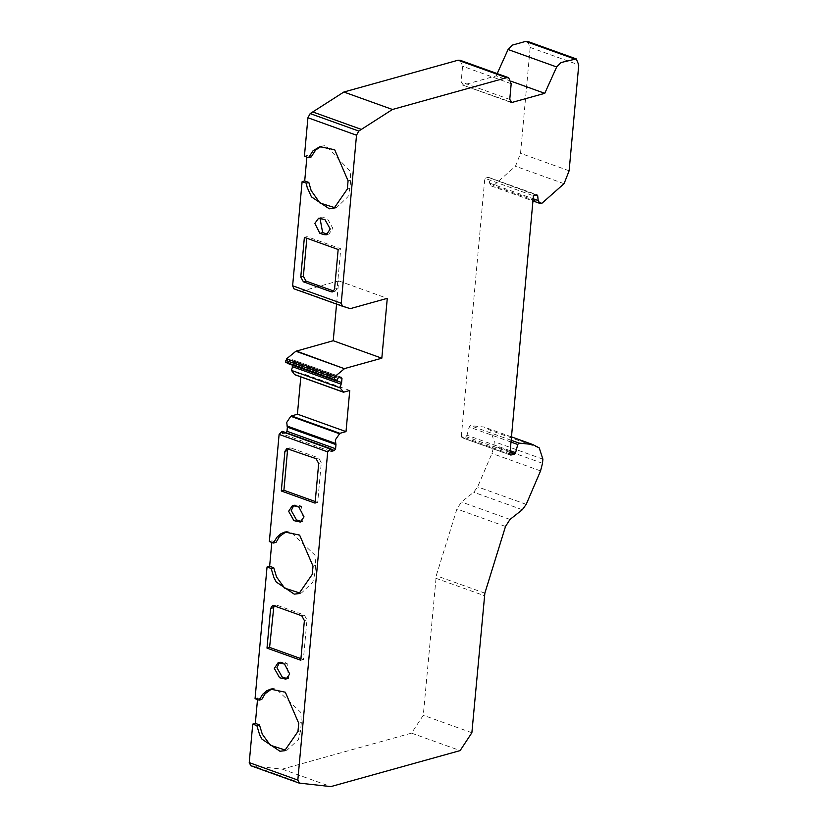 <?xml version="1.0" encoding="UTF-8"?>
<svg xmlns="http://www.w3.org/2000/svg" width="828" height="828" viewBox="0 0 828 828"><rect width="100%" height="100%" fill="white"/><g stroke="black" fill="none" stroke-linecap="round" stroke-linejoin="round"><path stroke-width="0.62" stroke-dasharray="4.14 3.1" d="M509.924 453.889L461.331 436.418L462.231 437.629L465.905 436.604L467.013 435.217L469.165 427.031L470.387 425.623L484.059 427.02L490.621 430.425L494.285 441.707L493.912 445.847L491.956 453.433L477.632 486.885L473.73 492.246L461.413 501.985L456.911 509.003L436.263 575.698L423.284 715.278L411.526 733.132L282.244 769.14L250.832 765.693L299.425 783.153M282.244 769.14L330.838 786.6M511.104 81.227L496.169 75.865L497.193 73.599M460.068 60.258L462.583 66.25L461.155 81.962L463.421 84.984L496.169 75.865M271.801 542.443L271.957 540.839L269.348 541.564M276.066 542.319L271.957 540.839M300.243 593.169L301.558 592.869L312.715 582.343L314.868 573.649L315.613 565.41L315.023 555.205L289.417 530.872L286.157 531.7M301.506 521.485L302.862 521.329L301.423 506.229L297.656 504.883L293.816 505.38M315.22 501.53L317.683 502.41L321.285 462.759L318.666 457.946L290.814 447.938L288.227 448.672M287.202 678.608L288.558 678.453L287.119 663.342L283.362 661.996L279.522 662.503M300.926 658.653L303.379 659.533L306.991 619.872L304.362 615.069L276.511 605.061L273.933 605.796L276.511 605.061M257.508 699.567L257.653 697.963L255.055 698.687M261.772 699.432L257.653 697.963M285.939 750.292L287.254 749.992L298.422 739.466L300.564 730.762L301.32 722.534L300.73 712.318L275.113 687.996L271.863 688.824M349.758 390.464L301.164 373.004L300.812 376.875M306.877 157.123L307.022 155.519L304.414 156.244M335.309 207.849L336.623 207.549L347.895 196.774L349.933 188.329L350.679 180.1L350.368 171.417L325.632 145.438L321.233 146.38M311.131 156.999L307.022 155.519M327.65 234.179L329.006 234.024L332.835 228.28L327.567 218.923L324.007 217.64L319.96 218.074M333.819 291.114L335.247 291.177L337.151 288.423L340.763 248.773L306.981 236.632L306.836 238.236M286.302 432.775L282.431 434.007L331.034 451.467M511.011 102.424L462.417 84.963L510.234 101.803M281.903 431.533L282.617 431.957L282.431 434.007M301.164 373.004L294.571 374.556M337.7 378.148L289.107 360.677L292.491 359.735L293.391 360.946L292.967 365.355M527.643 41.431L530.168 47.434L520.533 153.325L515.461 166.231L493.457 185.7L491.346 185.969L489.576 183.091L489.089 178.186L488.209 177.358L484.815 178.299L533.418 195.76M289.107 360.677L288.082 363.585M304.383 237.357L306.981 236.632M338.166 249.497L340.763 248.773M303.379 659.533L300.781 660.258M317.683 502.41L315.075 503.134M461.331 436.418L484.815 178.299M341.084 377.206L292.491 359.735L341.478 377.206M293.94 288.796L301.713 291.177L338.683 280.878L336.561 304.114M535.985 195.046L488.209 177.358L536.803 194.818M510.431 455.089L461.827 437.619L510.824 455.089M338.683 280.878L387.276 298.339M301.837 783.423L253.244 765.962M411.526 733.132L460.12 750.603M285.815 433.065L331.221 449.376L282.617 431.957M511.186 83.721L462.583 66.25M509.758 99.432L461.155 81.962M510.048 452.471L465.905 436.604M510.214 450.742L467.013 435.217M511 442.059L469.165 427.031M511.166 440.268L470.387 425.623M539.225 447.886L490.621 430.425M542.889 459.167L494.285 441.707M542.506 463.307L493.912 445.847M540.56 470.894L491.956 453.433M526.225 504.345L477.632 486.885M522.333 509.706L473.73 492.246M510.017 519.446L461.413 501.985M505.504 526.463L456.911 509.003M484.856 593.159L436.263 575.698M435.756 578.213L484.349 595.674M471.877 732.739L423.284 715.278M343.62 392.172L295.027 374.711M337.172 380.942L293.019 365.076M339.697 377.589L293.391 360.946M530.168 47.434L578.762 64.894M569.126 170.785L520.533 153.325M564.054 183.692L515.461 166.231M542.05 203.16L493.457 185.7M489.576 183.091L533.139 198.751M337.514 380.187L288.92 362.726M350.679 180.1L348.081 180.814M349.933 188.329L347.336 189.053M337.151 288.423L334.553 289.148M324.007 217.64L321.409 218.364M313.015 566.135L315.613 565.41M314.868 573.649L312.27 574.373M298.722 723.258L301.32 722.534M300.564 730.762L297.966 731.486M280.961 662.793L283.559 662.069M284.521 664.066L287.119 663.342M304.383 620.596L306.991 619.872M301.765 615.794L304.362 615.069M297.863 504.945L295.265 505.67M298.815 506.953L301.423 506.229M321.285 462.759L318.687 463.483M290.814 447.938L288.206 448.662M316.068 458.671L318.666 457.946M301.713 291.177L350.306 308.637M301.33 291.177L349.923 308.637M511.476 436.873L484.059 427.02M491.346 185.969L532.942 200.925M334.026 208.273L336.623 207.549M319.908 146.691L322.506 145.966M335.247 291.177L332.649 291.901M321.202 217.505L318.604 218.23M326.408 234.748L329.006 234.024M284.842 532.011L287.44 531.286M298.96 593.593L301.558 592.869M270.549 689.124L273.147 688.399M284.656 750.717L287.254 749.992M285.96 679.177L288.558 678.453M278.156 662.648L280.764 661.924M275.113 604.989L272.505 605.713M300.264 522.054L302.862 521.329M292.46 505.535L295.058 504.811M286.809 448.6L289.407 447.876M488.582 177.368L537.175 194.828"/><path stroke-width="1.24" d="M336.561 304.114L333.229 340.732L381.822 358.203L387.276 298.339L350.306 308.637L342.533 306.256L341.229 303.245L356.516 135.212L358.772 131.062L310.179 113.591L343.868 92.022L458.07 60.216L460.068 60.258L508.661 77.718L511.186 83.721L509.758 99.432L512.014 102.444L544.762 93.326L511.104 81.227M358.772 131.062L392.462 109.482L343.868 92.022M533.139 198.751L538.169 200.552L537.683 195.656L536.803 194.818L533.418 195.76L509.924 453.889L510.824 455.089L514.499 454.065L515.606 452.678L517.759 444.491L518.98 443.084L532.652 444.491L539.225 447.886L542.889 459.167L542.506 463.307L540.56 470.894L526.225 504.345L522.333 509.706L510.017 519.446L505.504 526.463L484.856 593.159L471.877 732.739L460.12 750.603L330.838 786.6L299.094 783.081L250.501 765.621M392.462 109.482L506.664 77.687L508.661 77.718M300.243 593.169L284.625 588.108L276.552 576.992L273.747 567.76L269.638 566.28L271.801 542.443M286.157 531.7L279.44 536.596L276.066 542.319L273.468 543.044L269.348 541.564L279.108 434.41L281.903 431.533L282.617 431.957M293.816 505.38L291.239 510.555L296.496 519.912L301.506 521.485M288.227 448.672L287.502 450.618L283.9 490.269L315.22 501.53M279.522 662.503L276.935 667.678L282.203 677.035L287.202 678.608M273.913 605.785L272.505 605.713L270.611 608.466L266.999 648.117L300.781 660.258L304.383 620.596L301.765 615.794L273.913 605.785L269.597 647.392L300.926 658.653M285.939 750.292L270.332 745.231L262.259 734.115L259.454 724.873L255.334 723.393L257.508 699.567M271.863 688.824L265.146 693.719L261.772 699.432L259.164 700.157L255.055 698.687L267.04 567.004L271.149 568.484L273.954 577.716L276.262 582.012L294.25 594.131L298.96 593.593L312.27 574.373L313.015 566.135L299.622 535.095L284.842 532L280.899 533.75L276.842 537.32L273.468 543.044M299.425 783.153L297.832 780.079L327.702 451.871L330.496 448.993L331.221 449.418L331.034 451.467L334.409 450.525L335.588 448.735L335.961 444.615L335.319 439.906L339.873 433.323L346.011 431.616L349.758 390.464L343.62 392.172L340.049 387.856L341.612 382.536L341.985 378.406L341.084 377.206L337.7 378.148L336.675 381.056L334.274 379.617L285.681 362.157L288.185 363.627M346.011 431.616L297.418 414.155L300.812 376.875M335.309 207.849L319.908 202.974L311.142 190.554L308.823 182.439L304.704 180.959L306.877 157.123M321.233 146.38L315.675 150.003L311.131 156.999L308.534 157.724L304.414 156.244L307.923 117.742L310.179 113.591M319.96 218.074L322.651 232.606L327.65 234.179M306.836 238.236L303.369 276.293L305.998 281.096L333.85 291.104L331.252 291.829L303.4 281.82L300.771 277.018L304.383 237.357L338.166 249.497L334.553 289.148L332.649 291.901L331.252 291.829M510.234 101.803L512.014 102.444L511.011 102.424M308.534 157.724L313.077 150.727L319.908 146.691L334.698 149.775L348.081 180.814L347.336 189.053L334.026 208.273L329.316 208.811L311.431 196.867L307.178 187.366L306.215 183.164L302.106 181.684L292.626 285.774L293.888 288.775L342.533 306.256L293.94 288.796M323.603 234.603L319.805 233.237L314.837 223.405L318.604 218.23L324.969 219.648L330.227 229.004L326.408 234.748L323.603 234.603L326.201 233.889M259.164 700.157L262.548 694.444L266.595 690.873L270.549 689.124L285.329 692.218L298.722 723.258L297.966 731.486L284.656 750.717L279.957 751.244L261.958 739.135L259.661 734.84L256.856 725.597L252.737 724.117L249.238 762.619L250.832 765.693M327.702 451.871L279.108 434.41M315.075 503.134L318.687 463.483L316.068 458.671L286.809 448.6L284.904 451.343L281.303 490.994L315.075 503.134M298.815 506.953L292.46 505.535L288.641 511.28L293.899 520.636L300.264 522.054L304.031 516.869L298.815 506.953M284.521 664.066L278.156 662.648L274.337 668.403L279.605 677.759L285.96 679.177L289.728 673.992L284.521 664.066M259.454 724.873L256.856 725.597M255.334 723.393L252.737 724.117M273.747 567.76L271.149 568.484M269.638 566.28L267.04 567.004M339.376 433.737L290.773 416.277L286.716 422.446L287.368 427.155L286.985 431.274L285.815 433.065M290.773 416.277L297.418 414.155M343.62 392.172L294.571 374.556L291.456 370.395L293.019 365.076M308.823 182.439L306.215 183.164M304.704 180.959L302.106 181.684M497.193 73.599L508.071 49.504L512.397 45.095L525.656 41.4L527.643 41.431L576.247 58.902L578.762 64.894L569.126 170.785L564.054 183.692L542.05 203.16L539.939 203.429L538.169 200.552M576.247 58.902L560.991 62.555L556.664 66.975L544.762 93.326M288.134 363.616L336.727 381.077L288.082 363.585M281.903 431.533L334.409 450.525M266.999 648.117L269.597 647.392M281.303 490.994L283.9 490.269M334.274 379.617L335.216 376.285L344.458 368.708L295.865 351.248L286.612 358.814L285.681 362.157M295.865 351.248L333.229 340.732M535.985 195.046L537.683 195.656L536.803 194.818M344.458 368.708L296.258 351.031M381.822 358.203L344.862 368.491M361.36 129.406L312.756 111.935M506.664 77.687L458.07 60.216M356.516 135.212L307.923 117.742M341.229 303.245L292.626 285.774M514.499 454.065L510.048 452.471M515.606 452.678L510.214 450.742M517.759 444.491L511 442.059M518.98 443.084L511.166 440.268M249.238 762.619L297.832 780.079M286.985 431.274L335.588 448.735M335.961 444.615L287.368 427.155M335.464 443.415L286.871 425.954M339.873 433.323L291.28 415.863M340.049 387.856L291.456 370.395M340.867 384.078L292.263 366.618M341.612 382.536L337.172 380.942M341.985 378.406L339.697 377.589M556.664 66.975L508.071 49.504M574.249 58.86L525.656 41.4M303.4 281.82L305.998 281.096M300.771 277.018L303.369 276.293M320.053 233.33L322.651 232.606M273.209 607.742L270.611 608.466M287.502 450.618L284.904 451.343M334.44 377.847L285.836 360.387M335.216 376.285L286.612 358.814M532.652 444.491L511.476 436.873M294.768 374.711L343.361 392.172M532.942 200.925L539.939 203.429M330.962 448.817L282.369 431.357"/></g></svg>
